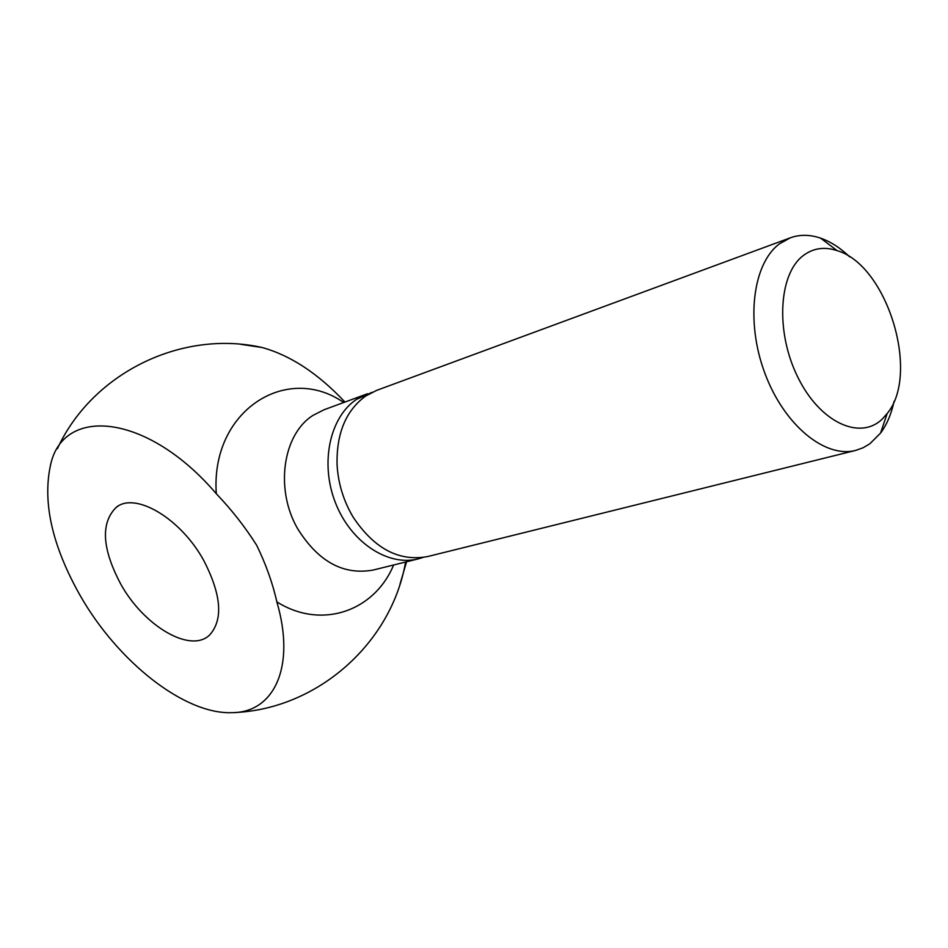 <?xml version="1.0" encoding="UTF-8"?>
<svg xmlns="http://www.w3.org/2000/svg" width="948" height="948" viewBox="0 0 948 948"><rect width="100%" height="100%" fill="white"/><g stroke="black" fill="none" stroke-linecap="round" stroke-linejoin="round"><path stroke-width="1.42" d="M849.657 256.849C840.331 247.902 830.661 241.669 820.636 238.161C809.959 234.512 799.863 234.393 790.336 237.818L779.434 243.849C752.736 263.615 745.448 321.408 764.823 373.097C783.937 424.941 824.973 458.548 855.677 450.407L863.071 447.788L869.897 443.747L880.55 433.106C886.866 424.562 891.381 413.98 894.059 401.336M882.493 418.815L887.174 413.518C920.449 373.607 887.067 264.978 837.12 250.639C824.464 246.444 813.159 248.115 803.181 255.64C778.509 274.173 775.369 332.25 797.861 377.257C819.984 422.571 860.227 440.927 882.493 418.815M790.336 237.818L376.676 390.363L365.81 395.932C345.937 410.413 336.35 433.378 337.073 464.852C338.199 483.575 343.555 501.006 353.142 517.134C374.27 548.738 399.144 561.868 427.749 556.523L855.677 450.407M372.161 392.282L356.638 399.309C329.857 416.919 319.82 462.968 335.355 502.547C350.63 542.244 387.922 566.75 418.234 558.882L422.926 557.471M406.562 561.773L399.938 584.395M276.852 601.897C272.668 583.198 265.938 564.333 256.671 545.266C245.034 526.875 231.573 509.704 216.298 493.73C147.876 413.47 63.101 405.258 50.528 465.089C42.352 502.677 52.306 546.297 80.39 595.937C117.907 661.621 184.232 714.472 231.916 712.671C273.901 712.695 296.001 667.191 276.852 601.897C321.763 630.076 374.543 611.022 393.645 564.972M343.709 402.509C286.474 362.657 210.432 410.97 216.298 493.73M203.749 560.481C221.405 594.763 223.373 619.589 209.674 634.959C190.584 653.741 144.049 626.13 120.858 584.3C102.005 548.75 100.441 523.106 116.189 507.37C135.078 491.514 180.713 518.283 203.749 560.481M240.614 344.29L262.134 347.513C290.503 355.358 318.113 373.536 344.954 402.059M367.48 393.752L323.955 409.797L313.184 415.283C282.919 433.994 274.683 488.955 297.553 528.534C318.125 561.595 343.342 575.424 373.204 570.044L376.261 569.286M837.12 250.639L820.636 238.161M887.174 413.518L880.55 433.106M235.033 712.517C317.544 708.701 391.524 643.419 405.578 562.022M323.955 409.797L326.918 408.707M118.239 506.042L116.189 507.37M262.134 347.513C181.139 329.311 92.122 373.311 57.39 448.712M418.234 558.882L373.204 570.044"/></g></svg>
